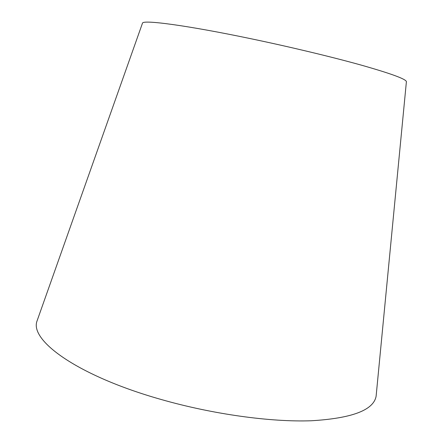 <?xml version="1.0" encoding="UTF-8"?>
<svg xmlns="http://www.w3.org/2000/svg" width="443" height="443" viewBox="0 0 443 443"><rect width="100%" height="100%" fill="white"/><g stroke="black" fill="none" stroke-linecap="round" stroke-linejoin="round"><path stroke-width="0.66" d="M376.356 393.633L376.113 396.214C373.599 410.146 352.008 418.33 311.34 420.761C270.823 422.234 212.9 414.299 161.042 399.453C77.741 375.88 29.52 340.517 37.013 321.037L37.877 318.595M406.369 82.005L406.408 81.562C405.544 78.904 390.405 73.4 360.979 65.043C331.707 56.881 289.656 46.803 250.295 38.596C187.417 25.45 143.61 19.664 142.524 23.058L142.38 23.479M142.524 23.058L37.013 321.037M406.408 81.562L376.113 396.214"/></g></svg>
